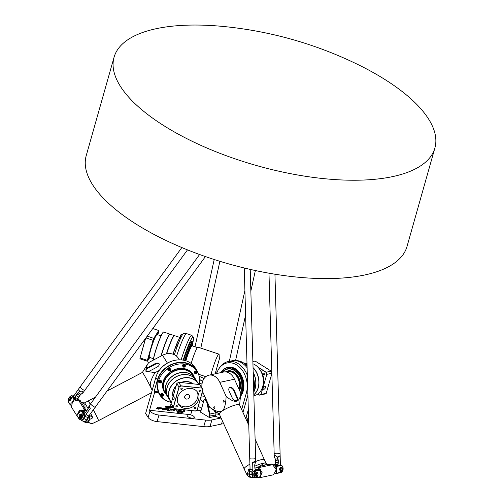 <?xml version="1.0" encoding="UTF-8"?>
<svg xmlns="http://www.w3.org/2000/svg" width="503" height="503" viewBox="0 0 503 503"><rect width="100%" height="100%" fill="white"/><g stroke="black" fill="none" stroke-linecap="round" stroke-linejoin="round"><path stroke-width="0.75" d="M184.381 410.561L184.89 410.913L184.375 410.567A4.2 3.546 148 0 0 184.607 409.92L184.821 409.888M184.89 410.913L184.897 411.102A4.992 4.213 148 0 1 184.607 411.567L183.809 411.485A4.2 3.546 148 0 1 183.344 411.995L182.973 411.498A3.471 2.93 148 0 0 183.935 409.794A3.471 2.93 -32 0 1 182.973 411.498M172.982 407.663L173.535 407.77L172.982 407.669L173.309 407.185M173.151 406.933A0.384 0.321 148 0 0 172.762 407.235L172.661 407.581A0.384 0.321 148 0 0 172.692 407.82A0.384 0.321 -32 0 1 172.648 407.562L172.749 407.223A0.384 0.321 -32 0 1 173.139 406.921M172.68 407.801L172.692 407.82A0.384 0.321 148 0 0 172.919 407.958L173.579 408.027A0.384 0.321 148 0 0 173.818 407.977M168.247 410.096L169.14 410.121L168.241 410.108L169.341 408.832L167.757 408.555L168.901 409.014L167.229 410.41M167.027 410.222L168.895 409.008M167.744 408.537L169.341 408.832M169.14 410.121L166.789 411.102M167.474 407.367A0.39 0.327 148 0 0 167.933 407.065L168.027 406.72A0.377 0.321 148 0 0 167.776 406.349L166.845 406.248L167.656 406.984L166.556 407.267L167.474 407.367M167.7 406.631L166.556 407.267M166.77 406.474L167.763 406.33A0.377 0.321 -32 0 1 167.996 406.474L167.989 406.468M159.589 408.719L162.016 408.48L159.596 408.725L161.891 408.04C160.463 407.455 159.589 407.77 159.275 408.983L159.262 408.964C159.583 407.757 160.451 407.443 161.878 408.021L161.891 408.04M159.262 408.964L162.016 408.48M163.123 409.612L164.777 408.235L162.557 409.021L163.217 408.052L162.727 408.109L163.205 408.04M162.136 409.291L162.733 408.122L162.148 409.31L163.236 409.297M162.551 409.014L164.777 408.235M167.958 407.7L168.342 407.531M169.888 407.392L170.045 406.833L170.618 407.072L169.888 407.392L170.599 406.94M169.536 406.87A0.384 0.321 -32 0 1 169.989 406.575A0.384 0.321 148 0 0 169.549 406.889L169.448 407.229A0.384 0.321 148 0 0 169.48 407.474A0.384 0.321 -32 0 1 169.442 407.216L169.549 406.889M169.989 406.575L170.649 406.644A0.384 0.321 -32 0 1 170.882 406.789A0.384 0.321 148 0 0 170.655 406.663L169.995 406.587M169.467 407.455L169.48 407.474A0.384 0.321 148 0 0 169.706 407.606L170.372 407.682A0.384 0.321 148 0 0 170.819 407.38L170.919 407.04A0.384 0.321 148 0 0 170.888 406.795L170.875 406.782M179.766 409.341L180.011 409.668A0.377 0.314 148 0 0 180.671 409.442M176.886 409.033A4.162 3.515 148 0 0 177.169 411.787L177.157 411.775A4.162 3.515 -32 0 1 177.157 411.775A4.162 3.515 -32 0 1 176.874 409.027M177.169 411.787A4.162 3.515 148 0 0 182.275 412.724L181.633 412.655A3.766 3.181 -32 0 1 177.502 411.58A3.766 3.181 -32 0 1 177.251 409.071M177.496 411.573A3.766 3.181 148 0 0 181.621 412.642L181.633 412.655M181.621 412.642L182.268 412.712M170.913 410.492L172.881 409.146L170.159 408.895L170.624 409.09L169.404 410.385L172.353 409.297M169.398 410.373L170.618 409.084M170.159 408.895L171.007 408.933M170.995 409.26L172.881 409.146M168.75 407.801L169.417 406.525L168.562 407.248L168.832 407.512M169.121 406.493L168.499 407.48M167.354 409.002L165.041 409.316L167.367 409.014M164.72 409.574L164.714 409.555C165.028 408.342 165.902 408.027 167.329 408.606L167.329 408.618C165.908 408.046 165.041 408.361 164.72 409.574L167.468 409.071M165.041 409.316L167.329 408.606M156.483 408.801L157.621 407.053L156.483 408.801L157.735 408.505L158.646 409.203L158.194 408.555L158.646 409.203M157.898 407.858L159.413 407.675L157.904 407.87L157.628 407.072M158.105 409.178L157.904 408.794M158.194 408.555L159.407 407.663M165.286 406.644L165.588 406.097L166.638 406.21L165.324 406.298L166.179 406.87L165.116 407.116L166.166 407.229L166.455 406.713L165.588 406.418L166.65 406.229M165.575 406.518L166.443 406.694M166.166 406.82L165.116 407.116M168.052 407.43L168.65 406.443M171.466 407.549L171.636 407.002L172.221 407.122L172.127 407.619L171.466 407.549L172.127 407.619M172.114 407.6L172.215 407.116M172.259 406.82A0.396 0.333 -32 0 1 172.504 406.965L172.51 406.977A0.396 0.333 148 0 0 172.271 406.833L171.598 406.764A0.384 0.321 148 0 0 171.152 407.065L171.051 407.405A0.384 0.327 148 0 0 171.083 407.644A0.384 0.327 -32 0 1 171.045 407.386L171.139 407.046A0.384 0.321 -32 0 1 171.592 406.745L172.271 406.833M171.951 408.185L172.535 407.223A0.396 0.333 148 0 0 172.51 406.977M171.07 407.631L171.083 407.644A0.384 0.327 148 0 0 171.316 407.782L172.057 407.864M172.938 410.511L174.981 409.649L172.95 410.53M173.013 410.31L173.535 409.335L173.013 410.31L174.987 409.662M173.101 409.153L173.541 409.341M173.925 409.411L175.352 409.436L173.849 409.197M172.881 410.744L172.887 410.762C174.107 411.052 174.925 410.611 175.358 409.442L175.346 409.423M178.923 411.102A0.377 0.321 148 0 0 179.143 411.228L182.419 411.58L179.156 411.24A0.377 0.321 -32 0 1 179.345 410.574L180.162 410.662A1.245 1.05 148 0 0 181.155 410.36L182.13 409.599M178.295 411.504L178.282 411.485A1.125 0.949 -32 0 1 179.521 409.895L180.263 409.976L179.533 409.907A1.125 0.949 148 0 0 178.967 411.907L182.985 412.328M181.237 409.499L180.835 409.819A0.698 0.585 -32 0 1 180.275 409.989A0.698 0.585 148 0 0 180.822 409.807L181.212 409.499M171.353 402.419A22.226 18.762 -32 0 1 159.64 394.754A22.226 18.762 -32 0 1 158.533 392.648L154.673 392.233L149.567 410.266L149.988 410.938A7.407 2.905 15.8 0 0 158.954 415.044L205.608 420.087A14.82 5.816 15.8 0 0 211.901 419.923L221.075 417.968M191.863 410.649L190.712 414.705L149.567 410.266M172.755 406.305A1.666 1.408 -32 0 1 171.29 403.953M248.319 409.612L245.772 418.615M246.91 421.137A7.407 2.905 15.8 0 0 247.753 420.219A7.407 2.905 15.8 0 0 246.074 417.54M215.655 412.322L215.756 412.781A3.703 2.735 78 0 1 215.712 415.025L215.347 416.321L209.487 417.572L200.578 412.202L204.08 399.527L204.457 399.577L206.507 401.023L209.386 414.145A3.332 2.465 78 0 1 209.342 416.163L208.978 417.465M187.305 416.056A3.703 1.452 -164.2 0 1 187.173 415.415A3.703 1.452 -164.2 0 1 191.127 415.025A3.703 1.452 -164.2 0 1 194.296 417.433A3.703 1.452 -164.2 0 1 191.071 417.999A3.703 1.452 -164.2 0 1 187.305 416.056M220.792 417.345A3.703 1.452 -164.2 0 1 217.283 416.993A3.703 1.452 -164.2 0 1 215.416 416.088M215.869 414.019A3.703 1.452 -164.2 0 1 219.604 414.724M200.993 410.435A17.228 6.759 -164.2 0 1 196.063 410.618M200.137 399.747A17.228 6.759 -164.2 0 1 203.382 402.004M216.642 373.515A21.113 15.593 78 0 1 218.333 369.686A21.113 15.593 78 0 1 238.611 366.341A21.113 15.593 78 0 1 246.357 393L241.666 409.561M225.086 368.441A16.668 12.311 78 0 1 227.909 367.328A16.668 12.311 78 0 1 240.503 373.892A16.668 12.311 78 0 1 243.201 391.026A16.668 12.311 78 0 1 240.547 396.314M199.496 382.796A10.003 3.923 -164.2 0 1 201.973 384.273M183.174 360.135A21.113 2.232 -71.6 0 1 193.297 337.067L191.838 335.413A22.226 2.352 108.4 0 0 191.718 335.325L186.544 333.608A22.226 2.352 108.4 0 0 176.572 356.187M158.533 392.648L158.011 391.806L154.144 391.391L157.395 379.91A22.226 18.762 -32 0 1 175.616 363.015A22.226 18.762 -32 0 1 196.818 370.353A22.226 18.762 -32 0 1 198.754 374.898M162.35 397.647A22.226 18.762 -32 0 1 159.388 394.333M209.487 417.572L209.852 416.277A3.703 2.735 -102 0 0 209.896 414.032L207.223 401.834M206.519 400.281L204.79 399.2A0.742 0.547 -102 0 0 204.08 399.527M200.578 412.202L204.099 399.74M202.124 383.317A1.188 0.465 -164.2 0 1 201.942 382.959A1.188 0.465 -164.2 0 1 202.237 382.758M200.886 397.1A29.639 11.626 15.8 0 0 204.595 396.578L204.822 396.527M201.999 393.164A29.639 11.626 15.8 0 0 203.243 393.044M202.766 381.023A29.639 11.626 15.8 0 0 199.653 379.878M175.214 360.267L174.73 360.362A21.113 17.825 148 0 0 159.816 369.686L159.52 370.082A22.226 18.762 -32 0 1 175.214 360.267A22.226 18.762 -32 0 1 195.258 367.863L196.818 370.353M193.297 337.067A21.113 2.232 -71.6 0 1 192.938 342.354M183.652 360.217A16.668 1.76 -71.6 0 1 191.781 341.204A16.668 1.76 -71.6 0 1 191.97 341.462M247.338 375.339A22.226 16.417 -102 0 0 228.016 361.619A22.226 16.417 -102 0 0 218.912 368.686L218.333 369.686M247.118 367.756A22.226 16.417 -102 0 0 231.631 360.852L228.016 361.619M154.673 392.233L154.144 391.391M223.753 423.872A7.407 2.905 15.8 0 0 221.546 424.029L210.047 426.481A14.82 5.816 -164.2 0 1 203.753 426.645L157.099 421.602A7.407 2.905 -164.2 0 1 148.133 417.496L145.631 413.485L155.836 377.42A22.226 18.762 -32 0 1 159.52 370.082M191.718 335.325A22.226 2.352 108.4 0 0 181.118 359.897M242.974 412.441L247.904 395.025M201.527 408.562A17.228 6.759 15.8 0 0 198.276 406.305M252.871 361.512L255.103 361.041L271.186 371.101A17.228 12.72 78 0 1 271.846 372.993M266.244 393.333A17.228 12.72 78 0 1 264.691 394.05L259.579 395.144A17.228 12.72 -102 0 0 261.139 394.427L266.244 393.333L271.859 373.49M271.859 373.276L266.823 374.351A17.228 12.72 -102 0 0 266.074 372.189L257.706 366.951M261 394.352L266.823 374.351L261 394.352A17.115 12.638 78 0 1 259.51 395.044L257.888 394.025M263.578 387.09A1.792 0.981 122 0 0 263.132 388.813A1.792 0.981 122 0 0 264.15 389.203A1.792 0.981 -58 0 1 263.905 389.284A1.792 0.981 -58 0 1 263.402 389.215A1.792 0.981 -58 0 1 263.578 387.09A1.792 0.981 -58 0 1 265.301 386.178A1.792 0.981 -58 0 1 265.615 386.857A1.792 0.981 122 0 0 264.892 386.097A1.792 0.981 122 0 0 263.578 387.09M271.186 371.101L265.949 372.289A17.115 12.638 78 0 1 266.659 374.351M257.844 394.056L259.51 395.044M265.615 386.857L265.615 386.857A1.792 0.981 -58 0 1 264.15 389.203L264.15 389.203M265.301 386.178A1.792 0.981 -58 0 1 265.389 387.838A1.792 0.981 -58 0 1 263.905 389.278A1.792 0.981 -58 0 1 263.402 389.215M258.127 367.391L265.949 372.289M263.949 374.993A0.767 0.566 78 0 1 263.981 373.566A0.767 0.566 78 0 1 264.301 375.062A0.767 0.566 78 0 1 263.949 374.993M239.661 390.668A13.179 9.733 -102 0 0 234.543 372.516A13.179 9.733 -102 0 0 225.47 371.899M234.631 372.585A12.965 9.576 -102 0 0 228.192 371.051A12.965 9.576 -102 0 0 228.01 371.095M222.54 372.258A14.977 11.06 78 0 1 237.341 373.05A14.977 11.06 78 0 1 240.503 392.535M222.477 372.27A15.191 11.217 78 0 1 227.67 368.894M260.422 370.516A12.041 8.891 78 0 1 263.251 383.751M253.82 394.736A16.486 12.173 -102 0 0 253.04 367.599M247.017 364.266A16.486 12.173 -102 0 0 245.124 364.059M252.934 363.776A16.486 12.173 78 0 1 263.352 380.482A16.486 12.173 78 0 1 254.424 395.572L253.852 395.691M239.491 390.303A12.965 9.576 -102 0 0 237.837 376.577A12.965 9.576 -102 0 0 227.828 371.132A12.965 9.576 -102 0 0 225.759 371.924M225.878 371.937A12.858 9.494 78 0 1 236.882 375.515A12.858 9.494 78 0 1 239.371 390.039M254.153 390.894A16.486 12.173 -102 0 0 253.191 372.729M253.179 372.421A16.486 12.173 78 0 1 254.172 391.133M245.168 364.097A16.486 12.173 78 0 1 247.017 364.329M253.047 367.781A16.486 12.173 78 0 1 253.82 394.654M229.148 367.152A16.668 12.311 -102 0 0 228.601 367.366M240.641 395.182A16.486 12.173 -102 0 0 240.994 376.282A16.486 12.173 -102 0 0 227.337 367.636L229.695 367.133A16.486 12.173 78 0 1 229.739 367.127M227.337 367.636A16.486 12.173 -102 0 0 220.716 372.648M220.817 372.629A16.297 12.034 78 0 1 237.825 371.981A16.297 12.034 78 0 1 240.686 394.629M240.648 392.856A15.297 11.292 -102 0 0 235.165 370.705A15.297 11.292 -102 0 0 222.087 372.358M222.357 372.302A15.191 11.217 78 0 1 227.608 368.906A15.191 11.217 78 0 1 235.209 370.736M235.083 360.613A21.855 16.14 78 0 1 247.061 365.819M253.311 377.011A21.855 16.14 78 0 1 253.713 391.001M201.854 388.222A17.115 14.449 -32 0 1 202.904 389.756L197.239 409.756A17.115 14.449 -32 0 1 195.416 410.976L174.497 408.719A17.115 14.449 -32 0 1 173.447 407.185L179.106 387.184A17.115 14.449 -32 0 1 180.935 385.964L201.885 388.077L180.891 385.807A17.228 14.543 148 0 0 178.986 387.084L173.302 407.16A17.228 14.543 148 0 0 173.535 407.549A17.228 14.543 148 0 0 174.396 408.763L195.39 411.026A17.228 14.543 148 0 0 197.302 409.756L202.986 389.68A17.228 14.543 148 0 0 202.753 389.291A17.228 14.543 148 0 0 201.885 388.077L199.685 384.556A17.228 14.543 -32 0 1 200.552 385.77L202.753 389.291M180.935 385.964L178.697 382.293L199.685 384.556M173.447 407.185L171.102 403.639L176.786 383.569A17.228 14.543 -32 0 1 178.697 382.293M179.106 387.184L176.786 383.569M173.535 407.549L171.334 404.028A17.228 14.543 -32 0 1 171.102 403.639M173.095 399.791L173.095 399.791A1.792 0.654 -83.8 0 0 174.17 398.238A1.792 0.654 -83.8 0 0 173.453 396.496A1.792 0.654 96.2 0 1 173.711 396.389A1.792 0.654 96.2 0 1 174.17 398.238A1.792 0.654 96.2 0 1 173.328 399.948A1.792 0.654 96.2 0 1 173.095 399.791A1.792 0.654 96.2 0 1 173.076 399.753A1.792 0.654 96.2 0 1 172.931 397.716A1.792 0.654 96.2 0 1 173.717 396.389M177.333 406.261A0.767 0.648 -32 0 1 175.975 406.587A0.767 0.648 -32 0 1 177.27 405.776A0.767 0.648 -32 0 1 177.333 406.261M195.001 407.468A0.767 0.648 -32 0 1 195.151 408.694A0.767 0.648 -32 0 1 194.233 407.807A0.767 0.648 -32 0 1 195.001 407.468M199.018 390.68A0.767 0.648 -32 0 1 200.376 390.353A0.767 0.648 -32 0 1 199.075 391.164A0.767 0.648 -32 0 1 199.018 390.68M181.35 389.473A0.767 0.648 -32 0 1 181.199 388.247A0.767 0.648 -32 0 1 182.117 389.133A0.767 0.648 -32 0 1 181.35 389.473M191.002 388.467A11.299 9.538 -32 0 1 197.754 392.485A11.299 9.538 -32 0 1 193.227 406.556A11.299 9.538 -32 0 1 178.59 404.456A11.299 9.538 -32 0 1 179.716 393.447A11.299 9.538 -32 0 1 191.002 388.467M184.085 364.298A1.295 1.094 -32 0 1 184.859 364.757L185.23 365.348A1.295 1.094 148 0 0 183.029 366.718A1.295 1.094 148 0 0 185.23 365.348L185.249 366.41L184.746 366.97L183.828 367.203L182.658 366.134A1.295 1.094 -32 0 1 184.085 364.298M184.758 366.568L183.966 366.876L183.388 366.423L183.601 365.662L184.394 365.36L184.972 365.813L184.758 366.568L183.425 366.278M195.818 370.956A1.295 1.094 -32 0 1 196.591 371.415L196.956 372.006A1.295 1.094 148 0 0 194.762 373.383A1.295 1.094 148 0 0 196.956 372.006L196.981 373.075L196.478 373.635L195.56 373.861L194.391 372.792A1.295 1.094 -32 0 1 195.818 370.956M195.887 373.534L195.189 373.239L195.214 372.484L195.931 372.025L196.635 372.321L196.61 373.075L195.887 373.534L195.195 372.993M169.392 368.102A1.295 1.094 -32 0 1 170.165 368.561L170.536 369.152A1.295 1.094 148 0 0 168.335 370.529A1.295 1.094 148 0 0 170.536 369.152L170.555 370.221L170.052 370.78L169.134 371.007L167.964 369.938A1.295 1.094 -32 0 1 169.392 368.102M170.259 369.573L170.102 370.334L169.329 370.686L168.712 370.277L168.87 369.516L169.643 369.164L170.259 369.573M160.344 380.149A1.295 1.094 -32 0 1 161.117 380.608L161.482 381.199A1.295 1.094 148 0 0 159.288 382.569A1.295 1.094 148 0 0 161.482 381.199L161.507 382.261L161.004 382.821L160.086 383.053L158.917 381.984A1.295 1.094 -32 0 1 160.344 380.149M161.017 381.356L161.23 382.054L160.646 382.67L159.853 382.582L159.646 381.884L160.224 381.268L161.017 381.356M162.236 393.371A1.295 1.094 -32 0 1 163.016 393.836L163.381 394.421A1.295 1.094 148 0 0 161.18 395.798A1.295 1.094 148 0 0 163.381 394.421L163.406 395.49L162.903 396.05L161.985 396.276L160.815 395.207A1.295 1.094 -32 0 1 162.236 393.371M162.098 394.509L162.897 394.566L163.135 395.257L162.57 395.886L161.771 395.823L161.538 395.132L162.098 394.509M170.014 369.409L169.895 369.994L168.744 370.101M170.102 370.334L169.895 369.994M169.329 370.686L169.115 370.346M183.966 366.876L183.752 366.536M184.72 365.618L184.551 366.234M160.903 381.343L160.438 382.33L159.759 382.255M161.23 382.054L161.017 381.72M160.646 382.67L160.438 382.33M162.57 395.886L161.658 395.496M163.135 395.257L162.922 394.918L162.362 395.547M162.802 394.559L162.922 394.918M196.61 373.075L196.403 372.736L195.68 373.201M196.415 372.226L196.403 372.736M173.328 399.948A1.792 0.654 96.2 0 1 173.076 399.753A1.792 0.654 96.2 0 1 172.856 398.238A1.792 0.654 96.2 0 1 173.321 396.653A1.792 0.654 96.2 0 1 173.453 396.496L173.453 396.496M197.176 391.674A11.299 9.538 -32 0 1 192.177 404.877A11.299 9.538 -32 0 1 178.119 403.582M187.77 394.49A2.59 2.188 148 0 0 185.179 395.635A2.59 2.188 148 0 0 184.922 398.162A2.59 2.188 148 0 0 188.279 398.64A2.59 2.188 148 0 0 189.323 395.415A2.59 2.188 148 0 0 187.77 394.49M171.46 402.381A16.373 13.82 -32 0 1 176.616 380.853A16.373 13.82 -32 0 1 198.679 384.449M170.322 401.01L168.436 397.992A16.486 13.914 -32 0 1 175.044 377.457A16.486 13.914 -32 0 1 196.396 380.52L198.283 383.538A16.486 13.914 148 0 0 176.924 380.469A16.486 13.914 148 0 0 170.322 401.01A16.486 13.914 148 0 0 171.429 402.501M198.804 384.462A16.486 13.914 148 0 0 198.283 383.538M167.09 395.842A16.486 13.914 -32 0 1 167.059 395.792A16.486 13.914 -32 0 1 173.661 375.251A16.486 13.914 -32 0 1 195.019 378.313A16.486 13.914 -32 0 1 195.051 378.363M196.365 380.469A16.486 13.914 148 0 0 196.333 380.419L195.082 378.419A16.486 13.914 148 0 0 173.724 375.351A16.486 13.914 148 0 0 167.122 395.892L168.373 397.892A16.486 13.914 148 0 0 168.404 397.942M196.333 380.419A16.486 13.914 148 0 0 174.981 377.357A16.486 13.914 148 0 0 168.373 397.892M195.019 378.313L193.259 375.502A16.486 13.914 148 0 0 171.907 372.44A16.486 13.914 148 0 0 165.298 392.975L167.059 395.792M194.315 377.193A16.668 14.071 148 0 0 193.366 375.32A16.668 14.071 148 0 0 171.768 372.22A16.668 14.071 148 0 0 165.091 392.988A16.668 14.071 148 0 0 166.355 394.666M199.188 384.506A21.855 18.454 148 0 0 197.239 371.73A21.855 18.454 148 0 0 168.926 367.668A21.855 18.454 148 0 0 160.168 394.899A21.855 18.454 148 0 0 171.303 402.356M197.239 371.73L196.503 370.554A21.855 18.454 148 0 0 168.184 366.486A21.855 18.454 148 0 0 159.432 393.717L160.168 394.899M145.386 338.808L140.073 357.947L145.556 338.582M140.004 357.84A17.115 1.811 108.4 0 0 139.953 358.683L140.023 358.828A17.228 1.823 -71.6 0 1 140.073 357.947L147.379 360.381A17.228 1.823 108.4 0 0 147.322 361.261L140.023 358.828M152.874 328.56L158.734 330.509L153.817 338.305A17.228 1.823 108.4 0 0 153.063 340.305L147.379 360.381L153.182 340.336A17.115 1.811 -71.6 0 1 153.905 338.425L158.803 330.66A17.115 1.811 -71.6 0 1 158.753 331.502L157.823 334.791M147.335 336.149L153.905 338.425M149.793 357.495L147.467 361.179A17.115 1.811 -71.6 0 1 147.517 360.337M157.533 334.526L157.967 333.124L157.533 334.526M153.635 340.336L153.226 341.33L153.635 340.336M148.737 357.312L148.303 358.714L148.737 357.312M156.892 334.552L156.754 334.621A11.927 1.264 108.4 0 0 151.937 345.523A11.927 1.264 108.4 0 0 149.265 357.13L149.334 357.268A12.041 1.27 -71.6 0 1 152.032 345.555A12.041 1.27 -71.6 0 1 156.892 334.552A12.041 1.27 -71.6 0 1 157.043 334.533L161.067 335.866M153.182 340.336L146.008 337.959M153.283 360.142A16.486 1.742 -71.6 0 1 158.194 343.222A16.486 1.742 -71.6 0 1 163.481 332.087L163.343 332.156A16.373 1.729 108.4 0 0 158.043 343.354A16.373 1.729 108.4 0 0 153.182 360.192M185.488 360.664A12.858 1.358 -71.6 0 1 192.045 345.335L191.907 345.177A13.179 1.396 108.4 0 0 191.637 344.863A13.179 1.396 108.4 0 0 185.104 360.55M184.909 360.5A14.977 1.584 -71.6 0 1 192.379 343.222A14.977 1.584 -71.6 0 1 192.322 345.875M153.465 358.714L149.441 357.375A12.041 1.27 -71.6 0 1 149.334 357.268M170.039 334.206A16.486 1.742 108.4 0 0 169.945 334.137A16.486 1.742 108.4 0 0 160.991 356.08M161.256 355.942A16.486 1.742 -71.6 0 1 169.951 334.237L169.807 334.306A16.373 1.729 108.4 0 0 161.142 356.005M163.481 332.087A16.486 1.742 -71.6 0 1 163.689 332.055L169.945 334.137M191.907 345.177A12.965 1.371 108.4 0 0 191.832 345.127A12.965 1.371 108.4 0 0 185.299 360.607M192.045 345.335A12.858 1.358 -71.6 0 1 192.171 345.825M180.275 337.57L174.522 335.658A16.486 1.742 108.4 0 0 174.315 335.69A16.486 1.742 108.4 0 0 166.682 353.816M174.315 335.69L174.176 335.759A16.373 1.729 108.4 0 0 166.575 353.835M166.436 353.867A16.486 1.742 -71.6 0 1 174.315 335.589A16.486 1.742 -71.6 0 1 174.409 335.658M169.951 334.237A16.486 1.742 -71.6 0 1 170.152 334.206L174.315 335.589M173.019 354.175A16.486 1.742 -71.6 0 1 176.081 345.567M176.383 344.8A16.486 1.742 -71.6 0 1 180.156 337.632L180.388 337.513A16.668 1.76 -71.6 0 1 180.596 337.482L180.923 337.595M173.177 354.225A16.668 1.76 -71.6 0 1 175.786 346.774M176.679 344.511A16.668 1.76 -71.6 0 1 180.388 337.513M184.771 360.469A16.297 1.723 -71.6 0 1 192.856 342.053L192.743 341.82A16.486 1.742 108.4 0 0 192.592 341.669A16.486 1.742 108.4 0 0 184.57 360.418M192.856 342.053A16.297 1.723 -71.6 0 1 192.542 345.951M192.379 345.894A15.297 1.616 108.4 0 0 192.291 342.857A15.297 1.616 108.4 0 0 184.878 360.494M192.177 342.901A15.191 1.603 -71.6 0 1 192.184 342.901A15.191 1.603 -71.6 0 1 192.379 343.228L192.127 342.933M174.371 354.722A21.855 2.314 -71.6 0 1 183.979 333.143L186.022 333.822M255.078 468.959L260.485 469.576L256.084 470.519A3.703 2.427 96.6 0 0 253.751 474.291A3.703 2.427 96.6 0 0 255.769 477.85L254.512 477.705A3.703 2.427 96.6 0 1 252.5 474.147A3.703 2.427 96.6 0 1 254.832 470.374L258.498 469.588L255.178 469.211M274.575 465.822L280.517 465.3L276.116 466.243L274.814 466.092M260.963 476.548L256.561 477.492A3.332 2.182 -83.4 0 1 254.267 474.669A3.332 2.182 -83.4 0 1 256.373 470.915L260.774 469.972L260.485 469.576L260.963 476.548L256.297 477.825A3.703 2.427 96.6 0 1 255.769 477.85M248.149 471.474A3.332 2.182 96.6 0 0 248.105 471.556A3.332 2.182 96.6 0 0 247.721 474.876A3.332 2.182 96.6 0 0 247.746 474.97M251.179 477.297A3.703 2.427 -83.4 0 1 250.896 477.29L249.645 477.146A3.703 2.427 -83.4 0 1 247.772 475.071A3.703 2.427 -83.4 0 1 248.193 471.38A3.703 2.427 -83.4 0 1 249.947 469.815M250.896 477.29A3.703 2.427 -83.4 0 1 249.35 471.732M256.404 476.725L256.316 476.718A0.666 0.434 -83.4 0 1 255.857 476.209A0.666 0.434 96.6 0 0 255.694 475.8A1.899 1.245 -83.4 0 1 255.323 473.606A1.899 1.245 -83.4 0 1 256.687 472.317A1.899 1.245 -83.4 0 1 256.826 472.342M257.964 473.732A1.484 0.968 96.6 0 0 257.945 473.625A1.484 0.968 96.6 0 0 257.196 472.795A1.484 0.968 96.6 0 0 256.058 474.153A1.484 0.968 96.6 0 0 256.857 475.737A1.484 0.968 96.6 0 0 257.775 475.096L257.863 474.92A1.113 0.729 -83.4 0 1 256.744 475.09A1.113 0.729 -83.4 0 1 256.939 473.398A1.113 0.729 -83.4 0 1 257.995 473.813A1.113 0.729 -83.4 0 1 258.039 474.14A1.113 0.729 -83.4 0 1 257.863 474.92A1.899 1.245 -83.4 0 1 257.599 475.48A0.666 0.434 96.6 0 0 257.461 475.957A0.666 0.434 -83.4 0 1 257.039 476.649L256.687 476.637L256.725 475.838M256.964 476.668L256.97 475.863L256.511 475.693M275.393 473.442L276.593 473.216L275.562 473.178M275.179 466.577L280.806 465.703A3.332 2.182 -83.4 0 1 282.963 467.545A3.332 2.182 -83.4 0 1 282.585 470.865L282.491 471.041A3.703 2.427 96.6 0 1 280.724 472.613L276.329 473.549L276.04 472.084M282.585 470.865A3.332 2.182 -83.4 0 1 280.995 472.279L276.593 473.216L276.405 466.639L276.116 466.243L275.883 466.658L275.927 468.104M273.223 464.847L274.393 464.596A3.703 2.427 -83.4 0 1 274.921 464.571L275.066 464.59M282.938 467.45A3.703 2.427 96.6 0 0 282.919 467.35A3.703 2.427 96.6 0 0 281.045 465.275A3.703 2.427 96.6 0 0 280.517 465.3L280.806 465.703M281.045 465.275L279.794 465.13A3.703 2.427 96.6 0 0 279.266 465.156M281.366 470.531L280.944 470.481M280.837 471.512L280.743 471.5A0.666 0.434 -83.4 0 1 280.29 470.997A0.666 0.434 96.6 0 0 280.127 470.582A1.899 1.245 -83.4 0 1 279.756 468.394A1.899 1.245 -83.4 0 1 281.114 467.105A1.899 1.245 -83.4 0 1 281.252 467.13M281.108 471.06L281.397 471.456L281.152 470.626M281.397 471.456L281.473 471.437A0.666 0.434 96.6 0 0 281.894 470.745A0.666 0.434 -83.4 0 1 282.032 470.267A1.899 1.245 96.6 0 0 282.29 469.72M282.397 468.513A1.484 0.968 96.6 0 0 282.372 468.412L282.422 468.601A1.113 0.729 -83.4 0 1 282.466 468.928A1.113 0.729 -83.4 0 1 282.296 469.708A1.113 0.729 -83.4 0 1 281.171 469.877A1.113 0.729 -83.4 0 1 281.366 468.186A1.113 0.729 -83.4 0 1 282.422 468.601A1.899 1.245 96.6 0 0 281.391 467.136A1.899 1.245 96.6 0 0 280.033 468.425A1.899 1.245 96.6 0 0 280.404 470.613A0.666 0.434 -83.4 0 1 280.567 471.028A0.666 0.434 96.6 0 0 281.026 471.531L281.07 470.5A1.484 0.968 96.6 0 1 281.007 470.494L281.284 470.525A1.484 0.968 96.6 0 0 282.202 469.884A1.484 0.968 96.6 0 0 282.252 469.789M281.372 470.651L281.384 471.091M281.485 467.576A1.484 0.968 96.6 0 0 281.347 467.545A1.484 0.968 96.6 0 0 280.215 468.909A1.484 0.968 96.6 0 0 281.007 470.494M282.372 468.412A1.484 0.968 96.6 0 0 281.623 467.583A1.484 0.968 96.6 0 0 280.492 468.941A1.484 0.968 96.6 0 0 281.284 470.525M257.052 472.795A1.484 0.968 96.6 0 0 256.914 472.763A1.484 0.968 96.6 0 0 255.782 474.122A1.484 0.968 96.6 0 0 256.58 475.706A1.484 0.968 96.6 0 0 256.643 475.712L256.593 476.75A0.666 0.434 -83.4 0 1 256.14 476.24A0.666 0.434 96.6 0 0 255.97 475.832A1.899 1.245 -83.4 0 1 255.599 473.637A1.899 1.245 -83.4 0 1 256.964 472.348A1.899 1.245 -83.4 0 1 257.989 473.807M273.764 465.143L274.952 464.891M253.084 476.693A3.332 2.182 -83.4 0 1 252.324 474.448A3.332 2.182 -83.4 0 1 253.738 471.009M249.369 472.38A3.332 2.182 96.6 0 0 249.123 474.078A3.332 2.182 96.6 0 0 250.249 476.655M75.657 399.797L74.545 399.193L72.652 396.157A3.703 1.792 -61.4 0 0 72.3 395.817L73.583 396.515A3.703 1.792 -61.4 0 1 73.935 396.854L76.142 399.728M83.863 412.743L84.466 413.076M85.29 412.485L82.876 411.171L84.46 413.699L83.177 413.001L81.285 409.97L85.516 412.278M70.917 405.053L70.225 404.569L70.929 405.361M70.961 404.418L70.294 405.016L68.402 401.985A3.703 1.792 -61.4 0 1 68.175 401.306A3.703 1.792 -61.4 0 1 68.157 401.105M73.859 400.445L74.545 399.193L74.048 399.325L75.004 399.954M77.581 399.797L77.908 398.879L78.562 399.231A3.703 1.792 118.6 0 1 78.914 399.577L79.361 400.294M71.464 402.865L70.225 404.569L68.326 401.539A3.332 1.616 118.6 0 1 68.125 400.929A3.332 1.616 118.6 0 1 70.785 396.05A3.332 1.616 118.6 0 1 72.155 396.295L74.048 399.325L72.463 401.501M72.3 395.817A3.703 1.792 -61.4 0 0 71.13 395.886A3.703 1.792 -61.4 0 0 70.954 395.98M77.808 399.162L78.342 400.011M69.081 400.149L68.93 400.526M70.992 397.2A1.899 0.918 118.6 0 1 71.149 397.251A1.899 0.918 118.6 0 1 71.231 398.98A1.899 0.918 118.6 0 1 69.766 400.608A0.666 0.321 -61.4 0 0 69.439 400.86A0.666 0.321 118.6 0 1 68.968 401.098A0.666 0.321 118.6 0 1 68.905 401.036L68.766 400.96M80.788 410.102L82.681 413.133L83.177 413.001A3.703 1.792 -61.4 0 1 82.379 417.194A3.703 1.792 -61.4 0 1 79.279 419.162A3.703 1.792 -61.4 0 1 78.927 418.823L76.959 415.346L81.285 409.97M88.993 415.704L89.44 416.415A3.703 1.792 118.6 0 1 89.66 417.094A3.703 1.792 118.6 0 1 86.705 422.514A3.703 1.792 118.6 0 1 85.535 422.577L84.259 421.879A3.703 1.792 118.6 0 1 84.001 421.671M86.881 422.419A3.332 1.616 -61.4 0 0 87.05 422.35A3.332 1.616 -61.4 0 0 89.71 417.471A3.332 1.616 -61.4 0 0 89.679 417.295M82.681 413.133A3.332 1.616 118.6 0 1 81.712 417.27A3.332 1.616 118.6 0 1 78.852 418.377L76.959 415.346M79.279 419.162L80.555 419.86A3.703 1.792 -61.4 0 0 83.655 417.892A3.703 1.792 -61.4 0 0 84.46 413.699M79.606 416.987L79.455 417.364M81.517 414.038A1.899 0.918 118.6 0 1 81.675 414.088A1.899 0.918 118.6 0 1 81.75 415.818A1.899 0.918 118.6 0 1 80.291 417.452A0.666 0.321 -61.4 0 0 79.964 417.697A0.666 0.321 118.6 0 1 79.493 417.936A0.666 0.321 118.6 0 1 79.43 417.874L79.292 417.804M79.851 416.93L79.141 417.723A0.666 0.321 -61.4 0 0 79.21 417.786A0.666 0.321 -61.4 0 0 79.681 417.547A0.666 0.321 118.6 0 1 80.008 417.295A1.899 0.918 -61.4 0 0 81.467 415.667A1.899 0.918 -61.4 0 0 81.392 413.931A1.899 0.918 -61.4 0 0 80.511 414.139M79.178 417.572L79.449 416.824M79.248 416.119A1.484 0.717 -61.4 0 0 79.26 416.339A0.666 0.321 118.6 0 1 79.109 416.629A0.666 0.321 -61.4 0 0 78.952 417.415L78.984 417.465M79.707 416.855A1.484 0.717 -61.4 0 0 79.77 416.899A1.484 0.717 -61.4 0 0 80.901 416.277A1.484 0.717 -61.4 0 0 81.19 414.302A1.484 0.717 -61.4 0 0 81.033 414.258M79.21 415.962A1.113 0.541 118.6 0 1 80.096 414.334A1.113 0.541 118.6 0 1 80.618 414.648A1.113 0.541 118.6 0 1 80.228 415.799A1.113 0.541 118.6 0 1 79.21 415.962L79.26 416.339A1.484 0.717 -61.4 0 0 79.487 416.748A1.484 0.717 -61.4 0 0 80.618 416.119A1.484 0.717 -61.4 0 0 80.908 414.145A1.484 0.717 -61.4 0 0 80.442 414.17A1.484 0.717 -61.4 0 0 80.247 414.283M69.326 400.092L69.181 400.011A1.484 0.717 -61.4 0 0 69.251 400.061L68.427 400.57A0.666 0.321 118.6 0 1 68.584 399.791A0.666 0.321 -61.4 0 0 68.735 399.501A1.484 0.717 -61.4 0 0 68.961 399.904A1.484 0.717 -61.4 0 0 70.093 399.281A1.484 0.717 -61.4 0 0 70.382 397.307A1.484 0.717 -61.4 0 0 69.917 397.332A1.484 0.717 -61.4 0 0 69.722 397.445M69.251 400.061A1.484 0.717 -61.4 0 0 70.376 399.432A1.484 0.717 -61.4 0 0 70.665 397.458A1.484 0.717 -61.4 0 0 70.508 397.414M69.986 397.301A1.899 0.918 118.6 0 1 70.866 397.093A1.899 0.918 118.6 0 1 70.942 398.822A1.899 0.918 118.6 0 1 69.483 400.457A0.666 0.321 -61.4 0 0 69.156 400.702A0.666 0.321 118.6 0 1 68.685 400.941A0.666 0.321 118.6 0 1 68.622 400.878L69.175 400.023M89.578 418.854A2.226 1.075 118.6 0 1 88.138 421.495M88.144 421.539L88.056 421.583A1.855 0.899 -61.4 0 0 88.144 421.539A1.855 0.899 -61.4 0 0 89.622 418.829A1.855 0.899 -61.4 0 0 89.609 418.741L89.622 418.829M68.729 399.275A1.484 0.717 -61.4 0 0 68.735 399.501L68.685 399.118A1.113 0.541 118.6 0 1 69.571 397.496A1.113 0.541 118.6 0 1 70.093 397.81A1.113 0.541 118.6 0 1 69.703 398.954A1.113 0.541 118.6 0 1 68.685 399.118M84.649 414.183A3.332 1.616 118.6 0 1 84.177 417.616A3.332 1.616 118.6 0 1 81.549 419.867M84.567 421.615A3.332 1.616 -61.4 0 0 87.987 418.1M88.346 417.415A3.703 1.792 118.6 0 1 86.629 420.873A3.703 1.792 118.6 0 1 84.259 421.879M268.979 273.198L274.154 453.341A2.961 0.484 -1.6 0 0 277.134 453.737A2.961 0.484 -1.6 0 0 280.083 453.172L280.083 453.172A2.961 0.484 178.4 0 1 277.134 453.737A2.961 0.484 178.4 0 1 274.154 453.341L274.28 456.869C274.556 455.033 275.537 455.146 277.235 457.208C278.995 455.919 279.97 455.649 280.171 456.391L280.347 463.942L281.19 465.508M274.198 453.423A2.961 0.484 -1.6 0 0 277.134 453.737A2.961 0.484 -1.6 0 0 280.039 453.253M274.28 456.869L275.235 458.899A3.703 2.427 96.6 0 1 275.361 459.314A3.703 2.427 96.6 0 1 275.512 460.61L275.474 462.49A3.892 2.546 -83.4 0 1 275.11 464.476L275.141 464.414A3.703 2.427 96.6 0 0 275.493 462.521L275.512 460.61L278.014 460.893L277.996 462.81A3.703 2.427 -83.4 0 1 277.65 464.703L277.316 465.571M277.625 465.508L277.889 464.797A3.892 2.546 96.6 0 0 278.26 462.81L278.278 460.893A3.892 2.546 96.6 0 0 277.989 459.101L277.235 457.208M277.323 457.277L280.14 456.674M275.348 459.264A3.892 2.546 -83.4 0 1 275.493 460.578M277.184 457.302L277.744 459.189A3.703 2.427 -83.4 0 1 278.014 460.893L278.278 460.893M249.771 458.635A2.961 0.484 -1.6 0 0 251.877 458.956A2.961 0.484 -1.6 0 0 254.914 458.73A2.961 0.484 178.4 0 1 251.651 458.956A2.961 0.484 178.4 0 1 249.727 458.56A2.961 0.484 -1.6 0 0 251.651 458.95A2.961 0.484 -1.6 0 0 254.914 458.723A2.961 0.484 -1.6 0 0 255.65 458.384A2.961 0.484 178.4 0 1 255.65 458.39A2.961 0.484 178.4 0 1 254.914 458.73A2.961 0.484 -1.6 0 0 255.612 458.466M244.251 267.992L249.727 458.554A2.961 0.484 178.4 0 1 249.727 458.554L250.085 469.488A2.961 0.484 178.4 0 0 252.864 469.808L251.865 471.864L251.94 474.486A3.703 2.427 96.6 0 0 253.958 477.643A3.703 2.427 96.6 0 0 254.241 477.649M252.864 469.808L252.657 462.54L254.983 461.213L255.744 461.609L254.92 464.03A3.892 2.546 96.6 0 0 254.738 465.923L254.864 467.803A3.892 2.546 96.6 0 0 255.008 468.721A3.892 2.546 96.6 0 0 255.342 469.613L255.643 470.198M252.657 462.54L255.474 461.936M253.657 477.347A3.521 2.301 -83.4 0 1 252.198 474.474L252.122 471.707M255.675 470.192L255.298 469.469A3.703 2.427 -83.4 0 1 254.996 468.67M253.958 477.643L251.456 477.353A3.703 2.427 -83.4 0 1 249.582 475.278A3.703 2.427 -83.4 0 1 249.431 474.197L249.337 471.393L250.085 469.488M251.865 471.864L249.356 471.575M249.337 471.393L249.419 474.153A3.521 2.301 96.6 0 0 249.557 475.184A3.521 2.301 96.6 0 0 249.57 475.228M80.166 386.983A2.961 0.679 36.1 0 0 80.31 387.31A2.961 0.679 -143.9 0 1 80.191 386.801A2.961 0.679 36.1 0 0 80.31 387.304A2.961 0.679 36.1 0 0 82.813 389.529A2.961 0.679 36.1 0 0 84.982 390.297A2.961 0.679 -143.9 0 1 84.976 390.297A2.961 0.679 -143.9 0 1 82.813 389.529A2.961 0.679 -143.9 0 1 80.31 387.31A2.961 0.679 36.1 0 0 82.523 389.341A2.961 0.679 36.1 0 0 84.812 390.372M181.853 247.558L78.518 389.089L79.688 391.497C82.19 390.831 83.196 391.378 82.712 393.145L187.5 249.878M72.841 396.201L74.193 395.371L78.518 389.089M79.688 391.497L78.229 392.654A3.892 1.886 -61.4 0 0 77.06 393.962L75.984 395.528A3.892 1.886 -61.4 0 0 75.06 397.326L74.758 398.181M78.424 389.574L79.637 391.516M74.934 398.458L75.305 397.395A3.703 1.792 118.6 0 1 76.186 395.679L77.261 394.113A3.703 1.792 118.6 0 1 78.374 392.874L80.939 394.27A3.703 1.792 -61.4 0 0 79.82 395.515L78.745 397.074A3.703 1.792 -61.4 0 0 77.871 398.791L77.908 398.879A3.892 1.886 118.6 0 1 78.833 397.081L79.902 395.515A3.892 1.886 118.6 0 1 81.077 394.207L82.712 393.145M78.229 392.654L79.694 391.611M75.06 397.326L77.871 398.791L77.519 399.784M81.077 394.207L82.435 393.107M90.716 403.639A2.961 0.679 36.1 0 0 92.709 405.94A2.961 0.679 36.1 0 0 95.507 407.134A2.961 0.679 -143.9 0 1 95.501 407.141A2.961 0.679 -143.9 0 1 92.709 405.94A2.961 0.679 -143.9 0 1 90.716 403.645A2.961 0.679 -143.9 0 1 90.716 403.639L199.603 254.505M90.691 403.821A2.961 0.679 36.1 0 0 92.709 405.94A2.961 0.679 36.1 0 0 95.337 407.216M84.944 421.457A3.521 1.704 -61.4 0 0 85.026 421.42A3.521 1.704 -61.4 0 0 86.604 419.992L88.214 417.792L85.479 416.522L86.032 414.315A2.961 0.679 -143.9 0 0 88.874 415.868L205.425 256.58M84.183 413.259L84.781 412.875A3.892 1.886 -61.4 0 0 86.063 411.655L87.201 410.19A3.892 1.886 -61.4 0 0 88.17 408.562L89.044 405.934C89.32 405.758 89.729 406.625 90.263 408.518L86.032 414.315M89.05 406.575L90.263 408.518M88.038 417.918L86.516 419.999A3.703 1.792 118.6 0 1 84.856 421.501A3.703 1.792 118.6 0 1 83.687 421.571L81.128 420.175A3.703 1.792 -61.4 0 0 83.951 418.603L85.479 416.522M88.874 415.868L88.214 417.792M85.365 416.239L83.756 418.446A3.521 1.704 118.6 0 1 81.146 419.967M80.122 400.432L81.002 401.834L80.122 400.432M80.511 401.564L84.925 404.355L85.051 408.832L81.002 401.834M85.051 408.832L86.415 410.505L85.541 409.102M89.377 415.176L92.86 417.773A11.116 0.522 -117.8 0 0 90.659 413.422M86.629 410.926L86.415 410.505M85.831 410.083L84.567 409.819L79.298 410.58L77.009 415.277M81.58 410.134L86.441 410.549M87.164 422.294L91.766 423.645M151.504 392.736L98.481 420.659A11.116 0.522 -117.8 0 0 93.388 409.87A11.116 0.522 62.2 0 1 98.481 420.659L92.112 423.683L87.478 422.092M77.192 416.056L78.059 417.433M77.537 414.547L80.467 410.536M77.55 416.792L71.495 407.103L72.489 401.469L78.468 400.061L79.725 400.313M88.113 408.681A11.116 0.522 -117.8 0 0 84.523 402.884L88.126 400.992A11.116 0.522 62.2 0 1 90.282 404.236A11.116 0.522 -117.8 0 0 88.126 400.992L95.482 397.119M152.17 390.372A11.116 0.522 -117.8 0 0 150.73 387.297A11.116 0.522 -117.8 0 0 145.48 377.288A11.116 0.522 -117.8 0 0 142.393 372.415A11.116 0.522 -117.8 0 0 142.387 372.421L147.172 364.813L145.876 371.271L155.043 372.648C150.85 379.539 149.41 384.424 150.73 387.297L152.478 389.278M150.353 370.636A3.703 1.981 153.9 0 1 145.977 370.579A3.703 1.981 153.9 0 1 148.253 367.265L154.798 363.82A3.703 1.981 153.9 0 1 159.181 363.876A3.703 1.981 153.9 0 1 156.905 367.19L150.353 370.636M146.153 370.843A3.703 1.981 153.9 0 1 148.523 367.831L155.075 364.379A3.703 1.981 153.9 0 1 159.275 364.178M179.326 359.846L178.332 358.255A12.965 10.947 148 0 0 162.519 355.281L148.725 362.537L147.172 364.813M159.269 370.422L155.043 372.648M214.045 410.454A3.703 2.396 56.1 0 0 217.636 412.969M256.744 467.161L259.259 466.778L256.744 467.161L254.933 468.368M259.259 466.778L262.962 463.879L269.319 464.476L267.225 464.483L258.781 466.727M269.797 464.533L271.356 464.043L269.319 464.476M250.06 468.67A11.116 2.125 155.6 0 0 248.614 469.582L250.041 469.582M271.614 464.143L272.632 464.646L276.266 469.733L273.45 474.782L259.403 477.781L262.164 472.757L258.479 467.671L257.448 467.168M257.165 477.636L259.403 477.781M247.998 475.731L247.243 475.385L248.092 475.92M247.243 475.385L244.169 468.959A11.116 2.125 -24.4 0 1 249.928 464.168A11.116 2.125 155.6 0 0 246.967 465.941A11.116 2.125 155.6 0 0 244.169 468.959L219.308 414.057A11.116 2.125 155.6 0 1 222.1 411.039C224.432 409.379 225.778 404.462 226.13 396.289C234.939 403.909 239.824 402.872 240.786 393.164L239.604 404.997M256.693 467.18L260.334 469.563M260.78 470.223L260.944 475.92M259.831 477.07L258.152 477.429M255.738 461.446A11.116 2.125 -24.4 0 1 264.415 459.792A11.116 2.125 155.6 0 0 255.738 461.446M248.771 425.236L239.554 404.89A11.116 2.125 155.6 0 0 232.814 405.82A11.116 2.125 155.6 0 0 222.1 411.039C219.704 412.554 215.573 411.316 209.707 407.317L219.352 414.17M223.426 400.451A0.912 0.673 78 0 1 223.98 402.155A0.912 0.673 78 0 1 223.426 400.451M214.039 406.751A0.912 0.673 78 0 1 214.599 408.455A0.912 0.673 78 0 1 214.039 406.751M237.083 396.817A3.703 2.396 -123.9 0 1 236.706 400.413A3.703 2.396 -123.9 0 1 232.197 397.86L229.198 391.233A3.703 2.396 -123.9 0 1 229.575 387.637A3.703 2.396 -123.9 0 1 234.084 390.19L237.083 396.817L236.611 397.131A3.703 2.396 -123.9 0 1 236.454 400.551M229.355 387.819A3.703 2.396 -123.9 0 1 233.612 390.504L236.611 397.131M201.942 387.995A12.965 9.576 78 0 1 208.89 375.175A12.965 9.576 78 0 1 219.811 382.343L234.467 379.212L240.786 393.164M219.811 382.343L226.13 396.289M234.467 379.212A12.965 9.576 -102 0 0 223.552 372.044L208.89 375.175M209.707 407.317L203.388 393.365A12.965 9.576 78 0 1 202.564 391.152M239.007 389.234A12.412 9.167 -102 0 0 236.907 376.565A12.412 9.167 -102 0 0 227.576 371.755L226.381 372.006M199.213 376.483A3.703 0.937 20 0 1 203.74 378.941L203.746 379.023M199.641 379.62A3.703 0.937 20 0 1 201.816 380.658M217.579 364.518L217.309 365.631L217.579 364.518M215.152 373.836L219.383 358.916L219.119 354.653A12.965 1.371 -71.6 0 0 218.924 354.137L197.949 347.164A12.965 1.371 108.4 0 0 191.178 363.462M211.046 374.716A12.965 1.371 -71.6 0 1 215.221 361.261A12.965 1.371 -71.6 0 1 218.924 354.137M197.396 347.567L192.184 345.831A12.412 1.314 108.4 0 0 188.053 354.213A12.412 1.314 108.4 0 0 185.89 360.783M114.062 57.248L86.227 155.616A166.707 65.403 15.8 0 0 228.821 263.937A166.707 65.403 15.8 0 0 407.04 246.395L434.875 148.033A166.707 65.403 15.8 0 0 356.388 63.806A393.61 393.61 0 0 0 225.03 26.64A166.707 65.403 15.8 0 0 156.307 28.677A166.707 65.403 15.8 0 0 114.062 57.248A166.707 65.403 15.8 0 0 256.656 165.575A166.707 65.403 15.8 0 0 434.875 148.033M215.712 415.025L209.342 416.163M215.756 412.781L209.386 414.145M206.821 400.954L206.507 401.023M205.922 398.961L204.457 399.577M204.595 396.578L204.69 396.245M247.847 393.157L246.357 393M157.395 379.91L155.836 377.42M148.133 417.496L149.988 410.938M157.099 421.602L158.954 415.044M203.753 426.645L205.608 420.087M210.047 426.481L211.901 419.923M221.546 424.029L222.42 420.942M243.527 362.921L243.622 362.902A1.295 0.956 78 0 1 244.219 363.021A1.295 0.956 78 0 1 244.785 363.795M253.254 374.999A1.295 0.956 78 0 1 253.305 376.646M253.877 390.271A1.295 0.956 78 0 1 253.745 392.101M183.903 367.102A1.113 0.937 -32 0 1 183.425 365.53A1.113 0.937 -32 0 1 185.211 365.725A1.113 0.937 -32 0 1 183.903 367.102M195.636 373.76A1.113 0.937 -32 0 1 195.158 372.189A1.113 0.937 -32 0 1 196.943 372.383A1.113 0.937 -32 0 1 195.636 373.76M169.209 370.906A1.113 0.937 -32 0 1 168.731 369.334A1.113 0.937 -32 0 1 170.517 369.529A1.113 0.937 -32 0 1 169.209 370.906M160.161 382.953A1.113 0.937 -32 0 1 159.684 381.381A1.113 0.937 -32 0 1 161.469 381.576A1.113 0.937 -32 0 1 160.161 382.953M162.054 396.182A1.113 0.937 -32 0 1 161.582 394.61A1.113 0.937 -32 0 1 163.362 394.798A1.113 0.937 -32 0 1 162.054 396.182M192.907 383.827A12.185 10.286 148 0 0 180.935 382.531M176.144 385.814A12.185 10.286 148 0 0 173.057 396.729M173.145 396.421A12.041 10.161 -32 0 1 176.025 386.241M181.369 382.582A12.041 10.161 -32 0 1 192.592 383.789M165.091 392.988L164.607 392.214A16.668 14.071 -32 0 1 171.284 371.447A16.668 14.071 -32 0 1 192.882 374.546L193.366 375.32M193.988 376.445A16.819 14.197 148 0 0 171.177 371.271A16.819 14.197 148 0 0 165.833 394.044M181.074 334.791L180.458 336.532M180.59 336.752L181.319 334.376C181.111 333.665 179.848 337.765 180.502 336.84L181.181 337.06M176.503 344.913L175.887 346.674M176.012 346.894L176.748 344.517C176.534 343.807 175.27 347.9 175.931 346.976L176.93 347.309M191.612 346.265A11.821 1.251 108.4 0 0 185.601 360.695M185.758 360.739A11.67 1.232 -71.6 0 1 191.272 346.787M254.832 470.374L256.373 470.915M256.561 477.492L256.297 477.825M280.724 472.613L280.995 472.279M274.393 464.596L275.034 464.671M73.935 396.854L72.155 396.295M68.326 401.539L68.402 401.985M78.914 399.577L77.864 399.005M78.927 418.823L78.852 418.377M89.44 416.415L88.811 416.069M277.889 464.797L275.11 464.476M278.26 462.81L275.474 462.49M277.989 459.101L275.235 458.899M252.198 474.474L249.419 474.153M78.833 397.081L75.984 395.528M79.902 395.515L77.06 393.962M86.604 419.992L83.756 418.446M84.485 410.303L84.567 409.819L78.468 400.061M92.86 417.773L89.578 419.502M148.253 367.265L148.523 367.831M154.798 363.82L155.075 364.379M162.519 355.281L167.386 363.072M267.225 464.483L266.068 463.433A11.116 2.125 155.6 0 0 254.757 466.224M258.209 468.092L258.479 467.671L272.632 464.646M258.391 477.812L258.077 477.416M248.966 470.355L248.614 469.582M234.084 390.19L233.612 390.504M205.809 376.659L198.572 374.251M205.859 398.829L204.451 399.13M247.753 420.219L247.269 421.929M243.622 362.902L244.848 363.845M253.254 374.924L253.305 376.678M253.889 390.215L254.141 391.428L253.745 392.114M246.992 363.443L244.904 363.889M228.192 371.051L227.828 371.132M182.426 334.747L181.319 334.376M177.842 344.882L176.748 344.517M191.423 344.989L191.832 345.127M191.473 341.298L192.592 341.669M68.125 400.929L68.175 401.306M70.785 396.05L71.13 395.886M89.71 417.471L89.66 417.094M87.05 422.35L86.705 422.514M80.096 414.334L80.442 414.17M69.571 397.496L69.917 397.332M274.94 274.21L280.171 456.391M250.224 269.394L255.744 461.609M90.716 403.645L89.044 405.934M214.203 259.517L195.032 346.774M219.88 261.302L200.804 348.114M244.898 290.533L229.337 361.336M255.367 270.526L250.846 291.092M245.602 314.953L235.574 360.588M84.523 402.884L81.863 402.708M91.445 423.645L92.112 423.683M107.403 390.837L142.393 372.415M266.068 463.433L255.103 439.22M216.139 373.628L216.001 371.39"/></g></svg>
